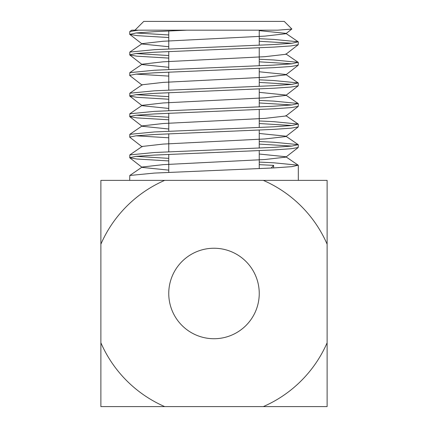 <?xml version="1.0" encoding="UTF-8"?>
<svg xmlns="http://www.w3.org/2000/svg" width="428" height="428" viewBox="0 0 428 428"><rect width="100%" height="100%" fill="white"/><g stroke="black" fill="none" stroke-linecap="round" stroke-linejoin="round"><path stroke-width="0.64" d="M259.245 30.645L285.829 33.347L285.867 33.726L291.848 28.997L284.251 21.4L143.749 21.4L141.919 23.262M291.832 29.088L277.483 30.179L186.876 30.179L154.374 31.683L136.099 32.967L129.78 34.406L136.928 35.62L168.755 37.53M168.755 293.485A45.245 45.245 0 0 0 214 338.73A45.245 45.245 0 0 0 259.245 293.485A45.245 45.245 0 0 0 214 248.24A45.245 45.245 0 0 0 168.755 293.485M259.245 162.089L273.626 162.795L298.193 165.192L291.901 166.647L273.626 167.936L154.374 173.078L129.807 175.475L129.679 180.375L164.684 180.375L100.885 180.375L100.885 406.6L327.115 406.6L327.115 180.375L263.316 180.375L298.321 180.375L298.321 165.363M259.245 164.657L273.626 165.363L273.626 167.936M259.245 38.691L273.626 39.397L298.193 41.794L291.901 43.255L273.626 44.539L154.374 49.68L129.807 52.077L129.78 54.971L136.928 56.191L168.755 58.096M259.245 41.259L291.917 43.255M298.321 41.971L298.22 44.689L291.072 45.908L273.626 47.107L154.374 52.248L136.099 53.532L129.679 54.821M259.245 59.257L273.626 59.963L298.193 62.36L291.901 63.82L273.626 65.104L154.374 70.246L129.807 72.642L129.78 75.537L142.133 85.14M259.245 61.825L291.917 63.82M298.321 62.536L298.22 65.254L291.072 66.474L273.626 67.672L154.374 72.814L136.099 74.103L129.679 75.387M259.245 79.827L273.626 80.528L298.193 82.93L291.901 84.386L273.626 85.67L154.374 90.811L129.807 93.213L129.78 96.102L136.928 97.322L168.755 99.226M259.245 82.395L291.917 84.386M298.321 83.102L298.22 85.819L291.072 87.039L273.626 88.238L154.374 93.379L136.099 94.668L129.679 95.952M259.245 100.393L273.626 101.094L298.193 103.496L291.901 104.951L273.626 106.235L154.374 111.376L129.807 113.778L129.78 116.667L136.928 117.887L168.755 119.792M259.245 102.961L291.917 104.951M298.321 103.667L298.22 106.385L291.072 107.605L273.626 108.803L154.374 113.944L136.099 115.234L129.679 116.518M259.245 120.958L273.626 121.659L298.193 124.061L291.901 125.516L273.626 126.806L154.374 131.947L129.807 134.344L129.78 137.233L142.133 146.841L142.171 146.456L163.1 144.092L264.9 138.95L285.867 136.559L298.22 126.95L291.072 128.17L273.626 129.374L154.374 134.515L136.099 135.799L129.679 137.083M259.245 123.526L291.917 125.516M298.321 124.232L298.22 126.95M259.245 141.524L273.626 142.23L298.193 144.627L291.901 146.082L273.626 147.371L154.374 152.512L129.807 154.909L129.78 157.798L136.928 159.018L168.755 160.923M259.245 144.092L291.917 146.082M298.321 144.798L298.22 147.516L291.072 148.735L273.626 149.939L154.374 155.08L136.099 156.364L129.679 157.648M277.483 30.179L138.394 30.179L129.807 31.512L129.679 34.251M136.083 32.972L168.755 34.962M136.083 53.537L168.755 55.528M136.083 74.103L168.755 76.093M136.083 94.668L168.755 96.658M136.083 115.234L168.755 117.224M136.083 135.799L168.755 137.789M136.083 156.364L168.755 158.355M327.115 244.174A123.398 123.398 0 0 0 263.316 180.375L164.684 180.375A123.398 123.398 0 0 0 100.885 244.174M327.115 342.801A123.398 123.398 0 0 1 263.316 406.6M164.684 406.6A123.398 123.398 0 0 1 100.885 342.801M271.165 168.06L273.626 165.363M285.867 33.726L264.9 36.118L163.1 41.259L142.171 43.629L142.133 44.009L168.755 46.738M298.193 62.36L285.829 53.912L285.867 54.292L264.9 56.683L163.1 61.825L142.171 64.195L142.133 64.575L168.755 67.303M259.245 71.776L285.829 74.477L285.867 74.857L264.9 77.249L163.1 82.395L142.171 84.76L129.807 93.213M259.245 92.341L285.829 95.043L285.867 95.423L264.9 97.819L163.1 102.961L142.171 105.325L142.133 105.705L168.755 108.434M298.193 124.061L285.829 115.608L285.867 115.988L264.9 118.385L163.1 123.526L142.171 125.891L142.133 126.271L168.755 128.999M259.245 133.472L285.829 136.174L285.867 136.559M259.245 154.037L285.829 156.739L285.867 157.124L264.9 159.516L163.1 164.657L142.171 167.022L142.133 167.407L168.755 170.13M134.97 30.179L141.941 23.208M138.394 30.179L131.76 30.179L129.807 31.512M168.755 172.372L168.755 154.374M168.755 151.806L168.755 133.809M168.755 131.241L168.755 113.243M168.755 110.675L168.755 92.678M168.755 90.11L168.755 72.107M168.755 69.539L168.755 51.542M168.755 48.974L168.755 30.977M259.245 168.637L259.245 150.64M259.245 148.072L259.245 130.075M259.245 127.507L259.245 109.509M259.245 106.941L259.245 88.944M259.245 86.376L259.245 68.378M259.245 65.81L259.245 47.813M259.245 45.245L259.245 30.179M142.133 44.009L129.78 34.406M285.867 54.292L298.22 44.689M142.133 64.575L129.78 54.971M285.867 74.857L298.22 65.254M285.867 95.423L298.22 85.819M142.133 105.705L129.78 96.102M285.867 115.988L298.22 106.385M142.133 126.271L129.78 116.667M285.867 157.124L298.22 147.516M142.133 167.407L129.78 157.798M298.193 41.794L285.829 33.347M129.807 52.077L142.171 43.629M129.807 72.642L142.171 64.195M298.193 82.93L285.829 74.477M298.193 103.496L285.829 95.043M129.807 113.778L142.171 105.325M129.807 134.344L142.171 125.891M298.193 144.627L285.829 136.174M129.807 154.909L142.171 146.456M298.193 165.192L285.829 156.739M129.807 175.475L142.171 167.022"/></g></svg>
